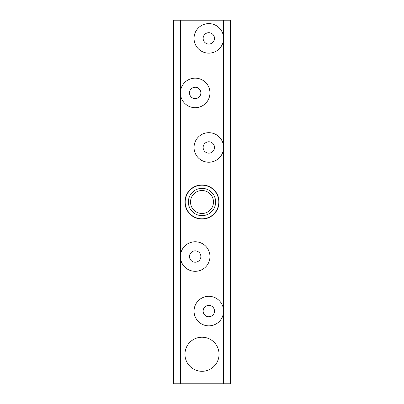 <?xml version="1.0" encoding="UTF-8"?>
<svg xmlns="http://www.w3.org/2000/svg" width="404" height="404" viewBox="0 0 404 404"><rect width="100%" height="100%" fill="white"/><g stroke="black" fill="none" stroke-linecap="round" stroke-linejoin="round"><path stroke-width="0.61" d="M202 184.956A17.044 17.044 0 0 0 184.956 202A17.044 17.044 0 0 0 202 219.044A17.044 17.044 0 0 0 219.044 202A17.044 17.044 0 0 0 202 184.956M208.817 44.061A5.681 5.681 0 0 0 214.499 38.38A5.681 5.681 0 0 0 208.817 32.699A5.681 5.681 0 0 0 203.136 38.38A5.681 5.681 0 0 0 208.817 44.061A5.681 5.681 0 0 1 203.136 38.38A5.681 5.681 0 0 1 208.817 32.699M195.183 98.601A5.681 5.681 0 0 0 200.864 92.92A5.681 5.681 0 0 0 195.183 87.239A5.681 5.681 0 0 0 189.501 92.92A5.681 5.681 0 0 0 195.183 98.601A5.681 5.681 0 0 1 189.501 92.92A5.681 5.681 0 0 1 195.183 87.239M208.817 153.141A5.681 5.681 0 0 0 214.499 147.46A5.681 5.681 0 0 0 208.817 141.779A5.681 5.681 0 0 0 203.136 147.46A5.681 5.681 0 0 0 208.817 153.141A5.681 5.681 0 0 1 203.136 147.46A5.681 5.681 0 0 1 208.817 141.779M195.183 262.221A5.681 5.681 0 0 0 200.864 256.54A5.681 5.681 0 0 0 195.183 250.859A5.681 5.681 0 0 0 189.501 256.54A5.681 5.681 0 0 0 195.183 262.221A5.681 5.681 0 0 1 189.501 256.54A5.681 5.681 0 0 1 195.183 250.859M208.817 316.761A5.681 5.681 0 0 0 214.499 311.08A5.681 5.681 0 0 0 208.817 305.399A5.681 5.681 0 0 0 203.136 311.08A5.681 5.681 0 0 0 208.817 316.761A5.681 5.681 0 0 1 203.136 311.08A5.681 5.681 0 0 1 208.817 305.399M202 337.214A17.044 17.044 0 0 0 184.956 354.257A17.044 17.044 0 0 0 202 371.301A17.044 17.044 0 0 0 219.044 354.257A17.044 17.044 0 0 0 202 337.214M173.594 20.2L173.594 383.8L230.406 383.8L230.406 20.2L173.594 20.2M196.258 211.943A11.484 11.484 0 0 0 211.943 207.742A11.484 11.484 0 0 0 207.742 192.057A11.484 11.484 0 0 0 192.057 196.258A11.484 11.484 0 0 0 196.258 211.943M195.183 213.807A13.635 13.635 0 0 0 213.807 208.817A13.635 13.635 0 0 0 208.817 190.193A13.635 13.635 0 0 0 190.193 195.183A13.635 13.635 0 0 0 195.183 213.807M210.408 187.436A16.816 16.816 0 0 0 187.436 193.592A16.816 16.816 0 0 0 193.592 216.564A16.816 16.816 0 0 0 216.564 210.408A16.816 16.816 0 0 0 210.408 187.436M208.817 23.609A14.771 14.771 0 0 1 223.589 38.38A14.771 14.771 0 0 1 208.817 53.151A14.771 14.771 0 0 1 194.046 38.38A14.771 14.771 0 0 1 208.817 23.609M180.411 20.2L180.411 92.92A14.771 14.771 0 0 1 195.183 78.149A14.771 14.771 0 0 1 209.954 92.92A14.771 14.771 0 0 1 195.183 107.691A14.771 14.771 0 0 1 180.411 92.92L180.411 383.8M208.817 132.689A14.771 14.771 0 0 1 223.589 147.46A14.771 14.771 0 0 1 208.817 162.231A14.771 14.771 0 0 1 194.046 147.46A14.771 14.771 0 0 1 208.817 132.689M195.183 241.769A14.771 14.771 0 0 1 209.954 256.54A14.771 14.771 0 0 1 195.183 271.311A14.771 14.771 0 0 1 180.411 256.54A14.771 14.771 0 0 1 195.183 241.769M208.817 296.309A14.771 14.771 0 0 1 223.589 311.08A14.771 14.771 0 0 1 208.817 325.851A14.771 14.771 0 0 1 194.046 311.08A14.771 14.771 0 0 1 208.817 296.309M223.589 20.2L223.589 383.8"/></g></svg>
